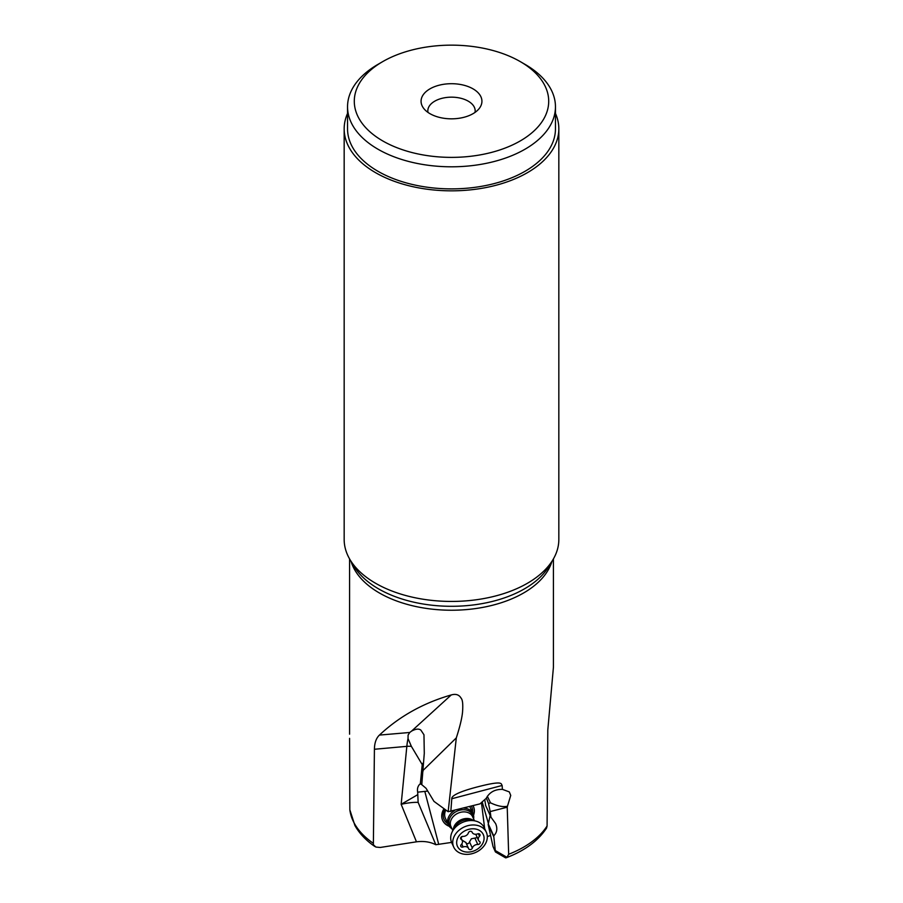 <?xml version="1.0" encoding="UTF-8"?>
<svg xmlns="http://www.w3.org/2000/svg" width="903" height="903" viewBox="0 0 903 903"><rect width="100%" height="100%" fill="white"/><g stroke="black" fill="none" stroke-linecap="round" stroke-linejoin="round"><path stroke-width="1.35" d="M502.136 785.475L451.793 798.737C451.5 797.101 453.577 792.857 480.17 786.208C503.964 780.26 500.849 784.143 502.136 785.475L502.407 789.357L509.303 791.908L510.737 795.419L507.463 806.232C503.039 807.226 497.395 806.086 490.51 802.823L488.546 803.489L490.171 811.583L507.226 807.203L507.463 806.232M507.226 807.203L508.66 854.283A101.926 58.842 0 0 0 547.083 825.997L547.794 730.053L553.426 667.261L553.426 558.889M421.769 784.662L426.058 788.308L433.971 801.367L448.148 811.707L456.308 737.886C459.808 727.05 461.873 718.551 462.517 712.365C463.115 704.6 462.663 699.904 461.162 698.279C459.175 694.723 455.868 693.617 451.252 694.949C423.394 702.963 399.442 716.35 379.429 735.087L409.725 732.48L411.542 731.137C415.719 728.834 418.834 728.507 420.888 730.132L423.97 734.782L424.286 753.362L421.769 784.662L420.335 783.883L419.59 784.357C417.694 786.502 417.062 789.109 417.683 792.168L427.74 791.084M448.148 811.707L479.967 803.873L486.22 798.331C489.494 792.224 494.889 789.233 502.407 789.357M451.793 798.737L450.811 811.56M487.338 796.288L490.51 802.823M490.171 811.583L490.972 817.192L495.6 823.57C497.677 828.446 497.056 832.543 493.715 835.862L495.431 851.947L505.612 857.85M495.521 850.682L507.012 857.342L505.364 857.421L507.012 857.342L508.66 854.283M547.083 825.997L546.529 828.141C538.143 840.84 524.711 850.716 506.244 857.771M493.557 836.325L488.173 824.541L493.061 846.619L495.431 851.947M417.683 792.168L418.134 802.372L435.822 844.723L451.579 842.409M435.822 844.723C430.212 841.867 423.755 840.907 416.464 841.822L380.197 847.465L375.862 847.048L373.368 844.756L374.418 749.264C374.508 743.011 376.133 738.327 379.283 735.223M490.318 835.557L487.315 836.562M484.663 828.593L481.457 802.553M438.745 844.418L424.895 791.728M473.533 815.24A16.909 13.161 155.5 0 0 473.42 806.413A16.909 13.161 155.5 0 0 473.059 805.69M444.016 808.693A16.909 13.161 155.5 0 0 442.673 820.443A16.909 13.161 155.5 0 0 449.265 826.313M417.355 794.888L401.158 804.313C407.851 802.823 413.518 802.18 418.134 802.372M349.574 558.889L349.574 734.184M349.574 738.338L349.833 809.777L354.902 825.489C359.36 833.446 366.008 840.456 374.869 846.517M456.308 737.886L423.417 770.09M488.421 823.547L482.179 801.92M488.173 824.541L490.16 815.432M485.679 805.521L484.764 799.629M486.356 798.038L488.546 803.489M409.725 732.48L408.088 735.11L408.032 738.575L411.396 746.397L422.469 765.01L422.931 763.193M475.001 112.423A23.67 13.658 0 0 0 475.17 110.832A23.67 13.658 0 0 0 460.553 98.201A23.67 13.658 0 0 0 434.772 101.17A23.67 13.658 0 0 0 427.83 110.832A23.67 13.658 0 0 0 427.999 112.423M473.014 113.688A30.431 17.563 0 0 0 479.279 108.439A30.431 17.563 0 0 0 468.759 86.801A30.431 17.563 0 0 0 429.986 88.844A30.431 17.563 0 0 0 423.721 108.439A30.431 17.563 0 0 0 473.014 113.688M377.996 64.35L382.77 61.585A97.197 56.11 180 0 1 520.23 61.585A97.197 56.11 180 0 1 520.23 140.947A97.197 56.11 180 0 1 382.77 140.947A97.197 56.11 180 0 1 382.77 61.585L377.996 64.35A103.958 60.016 0 0 0 347.542 106.78A103.958 60.016 0 0 0 411.723 162.235A103.958 60.016 0 0 0 525.004 149.221A103.958 60.016 0 0 0 555.458 106.78A103.958 60.016 0 0 0 525.004 64.35L520.23 61.585M347.542 106.78L347.542 128.869A103.958 60.016 0 0 0 411.723 184.314A103.958 60.016 0 0 0 525.004 171.31A103.958 60.016 0 0 0 555.458 128.869L555.458 106.78M555.458 113.439A107.333 61.968 180 0 1 558.833 128.869A107.333 61.968 180 0 1 492.575 186.12A107.333 61.968 180 0 1 375.603 172.687A107.333 61.968 180 0 1 344.167 128.869A107.333 61.968 180 0 1 347.542 113.439M344.167 128.869L344.167 539.463A107.333 61.968 0 0 0 350.161 559.894A107.333 61.968 0 0 0 375.603 583.282A107.333 61.968 0 0 0 552.839 559.894A107.333 61.968 0 0 0 558.833 539.463L558.833 128.869M422.469 765.01L423.033 771.218M448.96 825.884A16.909 13.161 -24.5 0 1 442.583 820.251M473.33 806.221A16.909 13.161 -24.5 0 1 473.409 814.732M444.908 809.348A15.216 11.841 155.5 0 0 447.82 823.592M472.427 812.361A15.216 11.841 155.5 0 0 471.411 806.131M469.763 806.571A13.522 10.531 -24.5 0 1 470.011 807.079L472.991 813.603A13.522 10.531 -24.5 0 1 473.59 818.829M445.845 810.025A13.522 10.531 155.5 0 0 445.405 818.299L448.385 824.823A13.522 10.531 -24.5 0 1 454.017 810.905A13.522 10.531 -24.5 0 1 454.525 810.578M451.94 828.706A13.522 10.531 -24.5 0 1 448.385 824.823M463.837 808.129A13.522 10.531 -24.5 0 1 472.991 813.603M459.153 824.225A17.913 13.951 -24.5 0 1 475.215 820.951A17.913 13.951 -24.5 0 1 484.301 827.791L486.322 832.239A17.913 13.951 155.5 0 0 461.173 828.661A17.913 13.951 -24.5 0 0 453.724 847.104L451.692 842.668A17.913 13.951 -24.5 0 1 452.471 831.324A17.913 13.951 -24.5 0 1 459.153 824.225M486.322 832.239A17.913 13.951 155.5 0 1 478.861 850.682A17.913 13.951 -24.5 0 1 455.157 849.43A17.913 13.951 -24.5 0 1 453.724 847.104M477.382 849.17A14.2 11.062 -24.5 0 1 458.589 848.177A14.2 11.062 -24.5 0 1 463.363 831.719A14.2 11.062 -24.5 0 1 482.157 832.713A14.2 11.062 -24.5 0 1 477.382 849.17M461.512 836.799A1.975 1.535 155.5 0 0 461.151 839.361A4.684 3.646 -24.5 0 1 462.234 840.614A4.684 3.646 -24.5 0 1 461.23 844.655A1.975 1.535 155.5 0 0 463.115 846.991A4.684 3.646 -24.5 0 1 468.578 848.504A4.684 3.646 -24.5 0 1 468.657 848.707A1.975 1.535 155.5 0 0 472.337 848.075A4.684 3.646 -24.5 0 1 474.402 845.456A4.684 3.646 -24.5 0 1 477.8 844.497A1.975 1.535 155.5 0 0 479.595 841.528A4.684 3.646 -24.5 0 1 478.511 840.275A4.684 3.646 -24.5 0 1 479.516 836.234A1.975 1.535 155.5 0 0 477.631 833.887A4.684 3.646 -24.5 0 1 472.167 832.385A4.684 3.646 -24.5 0 1 472.088 832.182A1.975 1.535 155.5 0 0 468.409 832.803A4.684 3.646 -24.5 0 1 462.946 836.392A1.975 1.535 155.5 0 0 461.512 836.799M477.281 837.589L471.366 838.797L469.515 841.901C468.544 844.113 467.325 844.328 465.835 842.533L461.986 840.05M551.959 561.35A101.926 58.842 180 0 1 482.36 607.471A101.926 58.842 180 0 1 379.429 593A101.926 58.842 180 0 1 351.041 561.35M411.396 746.397A13.522 7.732 5.6 0 0 406.835 746.352L401.158 804.313L416.464 841.822M408.032 738.575A40.567 10.486 84.9 0 0 406.835 746.352L374.418 749.264M373.052 843.131A101.926 58.842 180 0 1 349.833 809.777M451.252 694.949L411.542 731.137M485.532 805.205L490.905 816.989M488.275 823.92L493.715 835.862M422.243 764.389L420.335 783.883M350.161 559.894L354.078 566.362A103.19 59.575 0 0 0 378.526 588.846A103.19 59.575 180 0 0 548.922 566.362L552.839 559.894M451.624 828.028A12.619 9.831 155.5 0 1 454.864 812.35A12.619 9.831 -24.5 0 1 467.111 810.284A12.619 9.831 -24.5 0 1 473.285 818.152M452.832 830.67L450.969 826.584A11.897 9.267 155.5 0 1 455.925 814.337A11.897 9.267 -24.5 0 1 472.619 816.707L474.481 820.782M453.329 829.744A11.897 9.267 -24.5 0 1 458.938 820.94A11.897 9.267 -24.5 0 1 473.465 820.556M452.471 831.324L454.593 827.385A12.811 9.967 -24.5 0 1 459.367 822.306A12.811 9.967 -24.5 0 1 470.847 819.969L475.215 820.951M460.598 838.142L461.151 839.361M478.376 833.729L479.516 836.234M474.978 838.311L477.8 844.497M469.515 841.901L472.337 848.075M461.76 844.023L463.115 846.991M460.959 837.815A22.665 13.951 141.2 0 1 462.404 836.438M485.566 805.363L490.972 817.215M460.823 837.51L462.234 840.614M475.779 834.282L478.511 840.275M465.722 842.251L468.578 848.504"/></g></svg>
